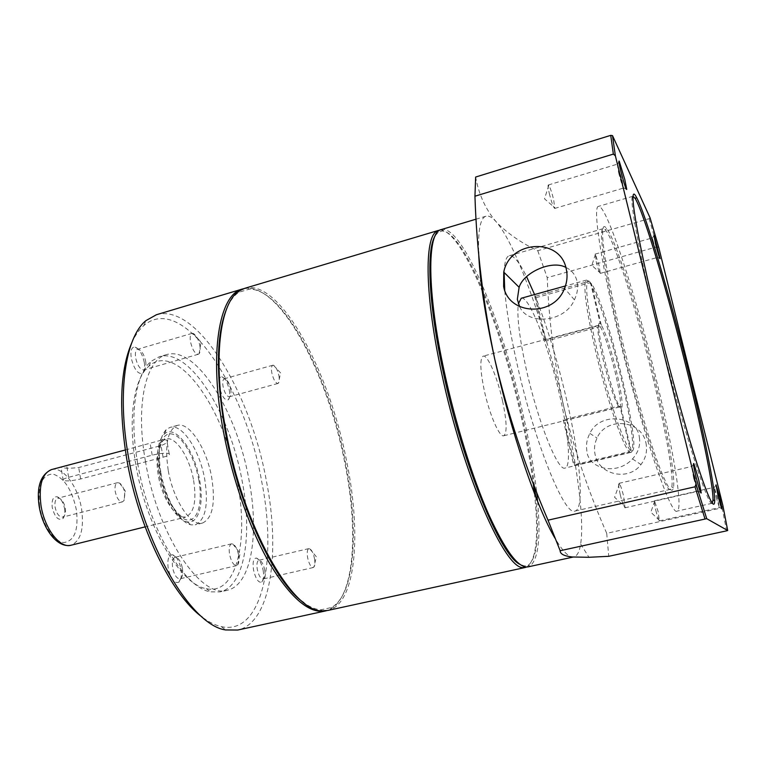 <?xml version="1.0" encoding="UTF-8"?>
<svg xmlns="http://www.w3.org/2000/svg" width="766" height="766" viewBox="0 0 766 766"><rect width="100%" height="100%" fill="white"/><g stroke="black" fill="none" stroke-linecap="round" stroke-linejoin="round"><path stroke-width="0.57" stroke-dasharray="3.83 2.87" d="M64.574 508.72C65.225 513.201 64.689 516.485 62.965 518.572C58.417 521.014 54.836 517.337 52.241 507.542C51.504 499.901 53.208 496.32 57.354 496.818C60.878 498.455 63.291 502.429 64.574 508.72M65.282 508.164C65.819 511.88 65.378 514.599 63.951 516.313L62.621 517.136C59.145 517.127 56.636 513.814 55.104 507.188C54.491 502.218 55.372 499.231 57.756 498.235L59.317 498.312C62.218 499.671 64.21 502.956 65.282 508.164M124.753 492.854L124.063 500.524L122.464 501.854C119.228 501.778 116.815 498.379 115.245 491.648C114.565 486.621 115.321 483.624 117.524 482.676L119.563 483.068C122.062 484.821 123.786 488.086 124.753 492.854M716.076 496.837L719.351 507.599L717.493 498.024L714.372 487.444L716.076 496.837M655.811 510.328C657.429 516.782 658.636 520.296 659.421 520.87L658.061 511.315L654.461 500.801C654.04 501.424 654.49 504.593 655.811 510.328M693.603 478.032L697.797 491.351L695.729 479.813L691.813 466.81L693.603 478.032M620.297 494.817C622.289 502.793 623.85 507.121 624.989 507.801L623.648 496.282C622.116 490.001 620.728 485.826 619.493 483.758L618.966 483.346C618.306 484.102 618.746 487.932 620.297 494.817M618.641 172.723C620.958 181.753 622.567 186.866 623.467 188.082L621.944 179.55L617.348 164.46L618.641 172.723M549.318 193.501C551.587 202.396 553.387 207.375 554.718 208.438L553.713 199.888C551.922 192.706 550.285 187.852 548.791 185.334L548.312 184.989C547.795 185.468 548.13 188.312 549.318 193.501M653.752 245.359L657.429 257.453L652.441 238.035L653.752 245.359M596.197 261.57C597.997 268.636 599.347 272.581 600.247 273.395L599.184 265.917L595.402 254.302L596.197 261.57M645.891 442.7C647.605 450.686 645.968 457.972 640.97 464.55C628.532 481.527 598.888 474.977 595.163 454.832C593.88 449.048 594.502 443.457 597.03 438.056C606.04 416.627 641.429 419.682 645.891 442.7M639.361 437.415C640.596 445.266 638.308 452.447 632.486 458.939C616.343 476.509 587.235 468.428 586.785 450.073C585.923 444.596 586.947 439.042 589.858 433.393C600.132 411.026 637.561 416.101 639.361 437.415M519.635 306.62C527.448 325.588 565.002 322.668 574.404 299.832C577.258 293.761 578.234 288.045 577.325 282.683C575.984 275.482 572.154 270.388 565.844 267.391M229.283 390.047C230.126 395.017 229.79 398.272 228.268 399.823C224.773 400.695 221.814 396.367 219.373 386.83C218.387 380.252 219.181 376.882 221.776 376.709C225.032 378.021 227.531 382.464 229.283 390.047M230.662 388.984C231.313 392.824 231.054 395.333 229.886 396.51L229.398 396.769C226.784 396.51 224.668 393.092 223.069 386.504C222.36 382.071 222.782 379.486 224.333 378.749L224.888 378.71C227.387 379.716 229.312 383.144 230.662 388.984M278.901 375.685C279.561 379.419 279.418 381.899 278.451 383.144L277.914 383.479C275.492 383.153 273.472 379.658 271.844 373.004C271.087 368.523 271.413 365.937 272.83 365.229L273.462 365.238C275.75 366.454 277.56 369.94 278.901 375.685M263.131 570.306C264.107 576.281 263.657 580.207 261.78 582.074C258.487 583.05 255.748 579.067 253.565 570.134C252.454 562.311 253.402 558.29 256.409 558.06C259.348 559.237 261.579 563.316 263.131 570.306M264.634 569.693C265.39 574.299 265.046 577.315 263.6 578.751L263.064 579C260.651 578.828 258.726 575.678 257.309 569.55C256.495 564.255 257.012 561.152 258.87 560.262L259.463 560.252C261.713 561.152 263.437 564.303 264.634 569.693M314.414 558.213C315.199 562.713 314.989 565.71 313.782 567.213L313.189 567.549C310.967 567.328 309.129 564.111 307.673 557.916C306.802 552.564 307.204 549.461 308.89 548.6L309.569 548.648C311.618 549.739 313.237 552.928 314.414 558.213M180.881 568.851C181.887 575.448 181.197 579.9 178.813 582.208C174.37 583.74 170.837 579.211 168.233 568.621C167.112 559.544 168.577 554.929 172.618 554.766C176.419 556.202 179.177 560.894 180.881 568.851M182.365 568.133C183.141 573.227 182.614 576.654 180.786 578.416L179.943 578.818C176.735 578.703 174.303 575.084 172.666 567.951C171.833 561.938 172.637 558.385 175.088 557.294L176.008 557.284C178.918 558.385 181.044 561.995 182.365 568.133M238.561 554.9C239.375 559.841 239.021 563.24 237.498 565.088L236.579 565.624C233.611 565.442 231.284 561.737 229.599 554.507C228.699 548.427 229.36 544.865 231.581 543.812L232.644 543.879C235.286 545.229 237.259 548.906 238.561 554.9M144.295 362.5C145.147 367.804 144.65 371.395 142.811 373.253C138.1 374.66 134.261 369.672 131.273 358.268C130.277 350.847 131.465 347.075 134.854 346.95C139.153 348.559 142.304 353.739 144.295 362.5M145.636 361.207C146.287 365.305 145.904 368.063 144.496 369.49L143.749 369.892C140.245 369.681 137.545 365.698 135.649 357.942C134.931 353.059 135.553 350.177 137.526 349.286L138.378 349.229C141.672 350.455 144.085 354.447 145.636 361.207M199.84 345.571C200.51 349.535 200.271 352.255 199.112 353.739L198.298 354.275C195.052 353.969 192.467 349.89 190.542 342.029C189.757 337.097 190.274 334.206 192.075 333.363L193.051 333.373C196.067 334.886 198.327 338.945 199.84 345.571M630.361 450.044L629.307 451.643C623.218 447.162 606.95 399.507 595.852 352.101C587.005 313.562 583.529 290.027 585.435 281.515L586.536 280.088L588.805 281.4L534.783 296.404L536.047 297.677L589.83 282.75L591.409 283.64C607.266 304.983 643.947 457.656 631.213 450.647L630.198 452.266L574.73 465.46L573.629 464.933L629.336 451.672L630.361 450.044L620.125 407.11L618.497 406.143L563.24 419.873L564.389 420.601L619.407 406.938L621.025 407.905L621.896 407.273C622.768 402.61 621.006 390.842 616.601 371.998C610.856 348.731 605.743 333.076 601.272 325.014L600.276 326.622C604.633 334.445 609.583 349.612 615.155 372.132C619.416 390.421 621.111 401.824 620.24 406.325L619.407 406.938M618.497 406.143C614.255 399.316 609.133 383.823 603.129 359.666C598.342 338.677 596.848 327.216 598.658 325.263L599.29 325.464L600.295 323.846C592.683 315.496 612.541 399.182 620.125 407.11M502.563 400.982C506.862 421.463 507.245 433.058 503.731 435.768C499.537 437.664 489.474 414.578 484.284 390.516C480.081 369.968 479.717 358.507 483.193 356.142C487.607 354.428 497.498 377.676 502.563 400.982M630.332 450.025C624.367 445.544 608.386 398.607 597.451 351.967C588.738 314.022 585.291 290.85 587.12 282.434C587.752 280.557 588.843 280.509 590.394 282.29L588.805 281.4M589.83 282.75C597.231 293.34 611.431 337.174 621.226 378.442C630.686 417.681 635.454 451.653 630.964 452.371L630.198 452.266M521.253 298.252C529.038 295.36 548.437 345.523 559.439 394.164C568.487 432.953 571.465 466.867 565.04 468.045C558.146 471.837 538.115 422.363 526.501 370.256C519.415 338.017 516.705 315.841 518.362 303.719M534.563 294.546C546.56 324.64 557.217 359.56 566.534 399.316C580.025 456.938 584.937 509.074 575.027 511.056C564.944 517.069 534.553 442.863 516.906 363.285C510.424 334.311 506.364 309.952 504.727 290.209M652.9 377.466C665.501 429.046 673.946 476.146 671.792 486.946L670.432 489.33C665.223 494.357 639.045 417.288 619.732 336.15C604.69 273.864 598.198 228.603 603.206 228.641L605.552 230.078C614.667 240.744 636.986 311.666 652.9 377.466M654.25 377.332C666.985 429.391 675.564 476.959 673.458 487.913C671.753 495.478 665.625 484.543 655.074 455.109C644.809 425.733 631.51 379.227 620.987 335.518C603.493 263.217 598.007 216.519 606.538 228.421C615.701 239.298 638.183 310.919 654.25 377.332M656.366 379.984C673.036 447.966 683.55 509.783 677.067 511.104C671.188 517.174 640.577 427.141 617.827 331.544C600.19 258.468 592.75 206.265 598.485 206.38C606.423 203.938 636.01 295.676 656.366 379.984M712.265 503.224L712.074 503.31C708.33 508.969 679.614 417.681 656.117 321.394C637.982 247.791 628.752 195.665 632.898 196.278L633.109 196.259M478.606 251.822C478.051 229.656 480.512 217.783 485.989 216.204C488.804 215.447 492.165 217.266 496.081 221.671L498.168 224.189C518.247 249.994 546.397 330.816 563.747 406.574C577.143 464.359 584.496 519.539 580.647 544.032C579.45 551.759 577.181 556.049 573.849 556.911L572.384 556.987C567.932 556.604 562.12 550.342 554.967 538.172M441.082 229.628L443.179 229.36C464.857 230.126 503.674 326.517 523.571 416.685C529.641 443.667 533.998 468.773 536.64 492.002M435.145 235.813L438.324 232.194L442.288 230.997C463.861 231.61 502.477 327.274 522.211 416.828C527.803 441.676 531.93 464.981 534.601 486.764M439.875 230.126C461.496 228.297 501.242 325.914 521.33 417.24C526.568 440.498 530.532 462.482 533.232 483.202M244.689 288.342C279.571 277.981 329.323 370.84 346.634 461.18C361.715 533.998 356.123 604.336 327.762 610.454M227.531 306.678C230.7 299.937 234.482 295.14 238.858 292.277L249.381 289.098C283.975 289.002 328.834 376.451 345.246 461.343C359.13 528.923 355.405 594.416 331.496 607.524L320.753 609.832C315.535 609.439 309.904 607.074 303.863 602.708M243.569 288.715L247.935 288.227C282.884 288.217 328.068 376.259 344.576 461.697C358.545 529.708 354.782 595.689 330.653 608.989L326.594 610.665M156.408 314.74C197.082 302.57 250.549 392.364 266.472 481.335C280.615 552.985 270.81 622.921 237.719 630.045M131.608 343.178C135.017 335.556 139.067 329.706 143.749 325.617C182.691 291.75 245.206 386.323 261.78 481.919C277.512 560.291 262.317 635.646 221.374 626.645C215.294 625.334 208.927 622.164 202.262 617.147M145.444 461.295C135.218 404.716 145.913 359.302 166.605 354.601C196.383 345.437 237.01 412.012 248.95 479.65C259.502 533.768 251.526 585.033 227.368 590.222C201.228 599.443 157.557 535.156 145.444 461.295M137.669 463.344C129.138 415.411 135.486 374.124 151.065 361.332L159.385 356.688C189.508 347.419 230.355 413.803 242.209 481.354C252.713 535.396 244.478 586.632 220.043 591.888L210.506 591.84C184.118 588.087 148.288 527.822 137.669 463.344M135.86 464.723C127.654 418.571 133.801 378.691 148.901 366.196C177.3 340.439 225.022 409.37 237.364 481.948C249.055 541.112 236.378 595.68 206.265 588.642C180.613 584.851 146.067 526.778 135.86 464.723M168.194 470.209C164.546 444.682 167.591 429.745 177.329 425.417C189.374 421.549 206.763 448.761 211.713 477.591C215.667 503.099 212.594 518.247 202.502 523.054C191.088 526.922 173.164 500.112 168.194 470.209M160.793 472.134C157.537 450.791 159.443 436.534 166.519 429.333L170.157 427.361C182.346 423.454 199.83 450.58 204.742 479.382C208.658 504.842 205.508 519.99 195.292 524.815L191.146 524.844C179.78 523.101 165.178 498.273 160.793 472.134M158.993 473.398C156.005 453.845 157.777 440.728 164.297 434.054C175.108 423.761 194.669 450.216 199.61 479.995C204.225 504.018 198.461 524.633 186.923 521.79C176.4 520.124 163.005 497.345 158.993 473.398M125.279 449.996L159.204 440.728C163.005 439.655 165.523 439.483 166.768 440.22C168.08 441.915 166.165 443.705 161.013 445.582L78.716 467.528C70.405 468.486 64.507 468.428 61.05 467.346L61.127 467.011M601.272 325.014L591.409 283.64M631.213 450.647L621.025 407.905M722.903 505.675L722.137 507.801L606.72 533.327C588.547 491.829 574.222 449.585 563.747 406.574C554.364 363.314 548.858 320.351 547.23 277.675L657.324 246.729L658.923 248.117M606.72 533.327L608.74 556.308M650.085 217.87L649.108 218.674L537.77 250.712C522.594 243.655 509.4 234.722 498.178 223.931L496.081 221.671C485.634 209.453 478.827 194.574 475.638 177.042M537.77 250.712L547.23 277.675M722.137 507.801L726.561 530.857M649.108 218.674L657.324 246.729M534.438 493.4C538.996 535.693 536.43 560.233 526.759 567.022M535.693 496.598C539.513 535.089 537.1 557.916 528.444 565.097L524.394 565.969L519.855 564.331M537.588 501.357C540.873 537.694 538.345 559.266 530.015 566.093L528.052 566.869M504.124 272.476C504.478 262.202 506.173 256.629 509.198 255.767C513.526 255.021 519.329 262.001 526.615 276.689M590.394 282.29L600.295 323.846M600.276 326.622L546.062 341.109L544.837 340.027L599.29 325.464M163.081 457.216C168.3 455.751 170.33 454.564 169.162 453.654C165.887 452.783 160.238 453.28 152.204 455.167L68.624 477.304C63.951 478.616 62.142 479.669 63.205 480.474C66.632 481.354 72.444 480.847 80.621 478.961L163.081 457.216L161.013 445.582M534.783 296.404L544.837 340.027M546.062 341.109L536.047 297.677M574.73 465.46L564.389 420.601M563.24 419.873L573.629 464.933M198.777 479.861C202.894 502.056 198.021 521.024 187.689 519.99C177.434 519.31 164.058 497.373 159.941 473.551C155.661 449.709 161.808 431.43 172.293 434.092C182.72 436.419 194.813 457.685 198.777 479.861M193.626 480.493C196.699 500.83 194.124 512.923 185.889 516.763C176.506 519.913 162.057 498.57 158.15 474.805C155.268 454.449 157.825 442.489 165.82 438.956C175.615 435.797 189.719 457.398 193.626 480.493M51.466 469.596C62.908 466.015 78.199 486.611 81.608 509.179C84.212 529.076 80.66 541.093 70.979 545.239M39.65 506.345C37.582 485.357 42.006 474.585 52.902 474.049C64.2 477.725 72.023 489.656 76.37 509.84C78.687 529.919 74.58 540.806 64.057 542.519C54.3 542.261 42.599 525.198 39.65 506.345M80.621 478.961L78.716 467.528M152.204 455.167L150.126 443.342M68.624 477.304L66.709 465.69M63.951 516.313L62.965 518.572M122.464 501.854L62.621 517.136M119.563 483.068L125.251 490.91L124.063 500.524M719.398 507.408L721.792 508.806M659.421 520.87L719.351 507.599M654.758 501.021L650.822 512.195L659.574 520.545M697.893 490.987L700.593 492.538M624.989 507.801L697.797 491.351M619.493 483.758L614.571 497.249L625.267 507.188M623.553 187.756L626.186 189.135M554.718 208.438L623.467 188.082M548.791 185.334L544.511 198.825L554.948 207.883M657.477 257.271L659.794 258.525M600.247 273.395L657.429 257.453M595.402 254.302L591.85 265.4L600.381 273.089M632.486 458.939L640.97 464.55M574.404 299.832L564.542 288.361M229.886 396.51L228.268 399.823M277.914 383.479L229.398 396.769M273.462 365.238L280.576 372.918L278.451 383.144M263.6 578.751L261.78 582.074M313.189 567.549L263.064 579M309.569 548.648L316.415 556.834L313.782 567.213M180.786 578.416L178.813 582.208M236.579 565.624L179.943 578.818M232.644 543.879L240.17 553.282L237.498 565.088M144.496 369.49L142.811 373.253M198.298 354.275L143.749 369.892M193.051 333.373L201.056 342.124L199.112 353.739M619.723 406.966L515.24 432.914M514.063 433.202L503.731 435.768M586.536 280.088L565.432 285.957M670.432 489.33L575.027 511.056M671.792 486.946L673.458 487.913M712.074 503.31L677.067 511.104M485.989 216.204L476.174 219.133M442.288 230.997L443.179 229.36M438.324 232.194L437.702 231.849M238.858 292.277L239.595 290.726M249.381 289.098L247.935 288.227M143.749 325.617L145.904 320.648M166.605 354.601L159.385 356.688M148.901 366.196L151.065 361.332M177.329 425.417L170.157 427.361M164.297 434.054L166.519 429.333M159.204 440.728L165.159 438.746C164.451 438.458 163.168 440.057 161.3 443.543C158.639 449.594 158.284 459.629 160.238 473.637C164.269 493.18 170.856 507.035 180.029 515.183C182.844 517.079 184.644 517.768 185.41 517.27L145.119 526.874M620.24 406.325L621.896 407.273M580.647 544.032L588.958 557.284M186.923 521.79L191.146 524.844M202.502 523.054L195.292 524.815M206.265 588.642L210.506 591.84M227.368 590.222L220.043 591.888M221.374 626.645L225.664 629.949M331.496 607.524L330.653 608.989M320.753 609.832L322.141 610.828M524.394 565.969L524.011 566.572M528.444 565.097L530.015 566.093M573.849 556.911L573.159 557.054M632.898 196.278L598.485 206.38M605.552 230.078L606.538 228.421M603.206 228.641L509.198 255.767M630.964 452.371L565.04 468.045M587.12 282.434L585.435 281.515M598.658 325.263L483.193 356.142M169.162 453.654L166.768 440.22M63.205 480.474L61.05 467.346M192.075 333.363L137.526 349.286M138.378 349.229L134.854 346.95M231.581 543.812L175.088 557.294M176.008 557.284L172.618 554.766M308.89 548.6L258.87 560.262M259.463 560.252L256.409 558.06M272.83 365.229L224.333 378.749M224.888 378.71L221.776 376.709M589.858 433.393L597.03 438.056M595.134 254.111L652.316 237.91M652.441 238.035L653.829 235.737M548.312 184.989L617.118 164.23M617.348 164.46L618.918 161.817M618.966 483.346L691.554 466.532M691.813 466.81L693.479 464.263M654.461 500.801L714.238 487.291M714.372 487.444L715.837 485.184M117.524 482.676L57.756 498.235M59.317 498.312L57.354 496.818"/><path stroke-width="1.15" d="M718.144 496.215C720.452 505.244 721.792 509.505 722.147 509.017L719.829 497.661L716.057 484.849L718.144 496.215M696.083 477.218C699.032 488.718 700.756 493.946 701.244 492.921L698.602 479.392L693.881 463.65C692.971 462.693 693.709 467.212 696.083 477.218M620.843 171.22C624.118 183.859 626.09 189.93 626.76 189.432L624.788 179.503L619.254 161.233C618.488 160.276 619.024 163.608 620.843 171.22M655.629 244.268C658.157 254.053 659.65 258.86 660.12 258.697L654.03 235.421L655.629 244.268M503.626 286.465C508.528 315.343 554.048 317.268 564.542 288.361C567.146 281.898 567.702 275.387 566.218 268.818C560.205 237.02 509.639 240.256 503.75 272.112L503.626 286.465M565.844 267.391C552.037 259.731 523.762 272.179 519.118 287.298L517.337 299.372L519.635 306.62M518.362 303.719L521.253 298.252L565.432 285.957M633.109 196.259L635.387 198.815C644.426 214.241 668.737 296.634 687.399 372.161C702.116 431.335 713.357 485.95 713.022 499.882L712.265 503.224M688.73 372.027C703.571 431.67 714.956 486.755 714.707 500.859C714.362 510.865 708.502 498.58 697.117 464.005C685.934 429.305 670.355 373.205 657.458 320.724C635.943 233.553 627.708 180.422 636.383 197.149C645.451 212.833 669.905 295.915 688.73 372.027M573.159 557.054L528.052 566.869C518.496 568.506 505.311 550.888 488.488 514.015C472.363 477.352 455.502 423.512 444.433 372.391C426.662 291.166 426.997 231.82 441.082 229.628L476.174 219.133M554.967 538.172C536.842 507.829 510.75 431.603 494.721 359.005C484.945 314.472 479.573 278.747 478.606 251.822M519.855 564.331C500.591 555.8 463.009 465.613 443.418 372.975C428.5 304.562 426.126 249.678 435.145 235.813M526.759 567.022L523.398 567.549C505.378 570.306 463.162 475.255 441.647 373.138C424.843 296.155 424.24 237.9 436.687 231.294L439.875 230.126M525.514 567.424L327.762 610.454L322.141 610.828C292.344 612.417 242.793 525.668 225.893 430.559C212.354 359.331 219.861 302.11 239.595 290.726L244.689 288.342L438.592 230.375M303.863 602.708C275.099 583.386 238.954 507.504 225.204 431.038C215.447 373.894 216.223 332.444 227.531 306.678M326.594 610.665L325.445 610.962C309.531 613.959 291.128 598.485 270.254 564.532C250.453 530.714 232.491 480.129 223.375 431.229C208.601 353.595 219.181 294.087 242.42 289.021L243.569 288.715M325.445 610.962L237.719 630.045L225.664 629.949C191.27 625.554 142.754 544.262 128.391 456.507C116.939 391.742 125.595 337.107 145.904 320.648L156.408 314.74L242.42 289.021M202.262 617.147C171.718 595.23 137.995 526.74 126.562 457.953C118.653 407.991 120.339 369.729 131.608 343.178M145.119 526.874L70.979 545.239C59.997 548.753 44.351 528.435 40.952 505.244C38.578 485.357 42.082 473.474 51.466 469.596L125.279 449.996M572.384 556.987L588.958 557.284L608.74 556.308L726.561 530.857L727.7 530.512L706.712 518.678L560.157 550.725C560.099 554.01 564.169 556.097 572.384 556.987M560.157 550.725L548.016 520.181L695.011 486.803L696.007 484.074L615.376 155.824L613.355 154.1L474.949 196.211C476.672 249.984 483.26 304.246 494.721 359.005C507.542 413.449 525.304 467.174 548.016 520.181M474.949 196.211L475.638 177.042L610.732 135.352L612.503 135.611L650.085 217.87L658.923 248.117L722.903 505.675L727.7 530.512M704.979 518.917L695.011 486.803M613.355 154.1L610.732 135.352M706.712 518.678L696.007 484.074M615.376 155.824L612.503 135.611M533.232 483.202L534.438 493.4M534.601 486.764L535.693 496.598M536.64 492.002L537.588 501.357M504.727 290.209L504.124 272.476M526.615 276.689L534.563 294.546M700.593 492.538L701.244 492.921M626.186 189.135L626.76 189.432M515.24 432.914L514.063 433.202M713.022 499.882L714.707 500.859M437.702 231.849L436.687 231.294M51.466 469.596C40.569 474.709 36.452 486.831 39.114 505.962M70.979 545.239C57.096 548.312 42.705 528.607 39.162 506.24M524.011 566.572L523.398 567.549M635.387 198.815L636.383 197.149M519.118 287.298L503.75 272.112M618.918 161.817L619.254 161.233M693.479 464.263L693.881 463.65"/></g></svg>
